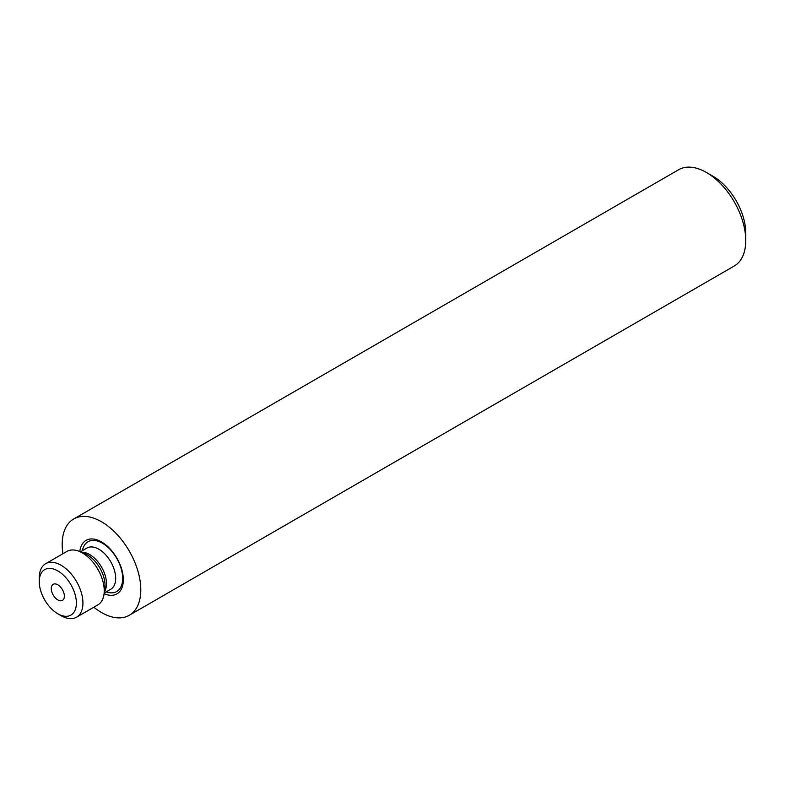<?xml version="1.0" encoding="UTF-8"?>
<svg xmlns="http://www.w3.org/2000/svg" width="785" height="785" viewBox="0 0 785 785"><rect width="100%" height="100%" fill="white"/><g stroke="black" fill="none" stroke-linecap="round" stroke-linejoin="round"><path stroke-width="1.18" d="M104.101 593.676A30.89 17.829 -120 0 0 123.333 579.742A30.89 17.829 -120 0 0 101.491 541.915A30.89 17.829 -120 0 0 79.805 551.6M93.817 607.227A55.598 32.097 -120 0 0 101.491 612.526A55.598 32.097 -120 0 0 129.289 615.273L734.24 266.017A55.598 32.097 -120 0 0 745.75 240.563A55.598 32.097 -120 0 0 706.441 172.474L706.441 172.474A55.598 32.097 -120 0 0 678.642 169.727L73.692 518.983A55.598 32.097 -120 0 0 62.937 553.729M129.289 615.273A55.598 32.097 -120 0 0 137.807 570.724A55.598 32.097 -120 0 0 101.491 521.74A55.598 32.097 -120 0 0 73.692 518.983M745.75 240.563L745.75 232.998A46.325 26.749 -120 0 0 712.996 176.262L706.441 172.474L712.996 176.262M61.093 615.676L57.815 613.782A26.248 15.16 60 0 1 39.25 581.636A26.248 15.16 60 0 1 57.815 570.911A26.248 15.16 60 0 1 76.38 603.066A26.248 15.16 60 0 1 57.815 613.782L61.093 615.676A30.89 17.829 60 0 0 76.528 617.206L97.84 604.901A30.89 17.829 -120 0 0 97.84 604.901A30.89 17.829 -120 0 0 103.993 594.392A30.89 17.829 -120 0 0 82.405 552.934A30.89 17.829 -120 0 0 79.138 551.335A30.89 17.829 -120 0 0 66.98 551.394A30.89 17.829 -120 0 0 66.96 551.404L45.648 563.708A30.89 17.829 60 0 1 61.093 565.239A30.89 17.829 60 0 1 81.267 592.459A30.89 17.829 60 0 1 76.528 617.206M62.437 600.378A9.263 5.348 60 0 1 53.174 595.02A9.263 5.348 60 0 1 53.184 584.325L53.184 584.325A9.263 5.348 60 0 1 62.447 589.682A9.263 5.348 60 0 1 62.447 600.378A9.263 5.348 60 0 1 62.437 600.378M39.25 581.636L39.25 577.848A30.89 17.829 60 0 1 45.648 563.708M86.968 548.058A23.785 13.728 60 0 1 86.978 548.048A23.785 13.728 60 0 1 86.998 548.038A23.785 13.728 60 0 1 110.773 561.795A23.785 13.728 60 0 1 110.763 589.241A23.785 13.728 60 0 1 110.744 589.25M82.425 550.678A28.721 16.583 60 0 1 88.018 541.738A28.721 16.583 60 0 1 116.749 558.37A28.721 16.583 60 0 1 116.71 591.517A28.721 16.583 60 0 1 106.201 591.87M81.473 552.277A23.785 13.728 60 0 1 101.55 567.094A23.785 13.728 60 0 1 104.346 591.9M79.138 551.335L84.78 553.602A24.934 14.395 60 0 1 104.847 588.377L103.993 594.392M104.189 593.038L110.763 589.241M80.404 551.845L86.978 548.048"/></g></svg>
